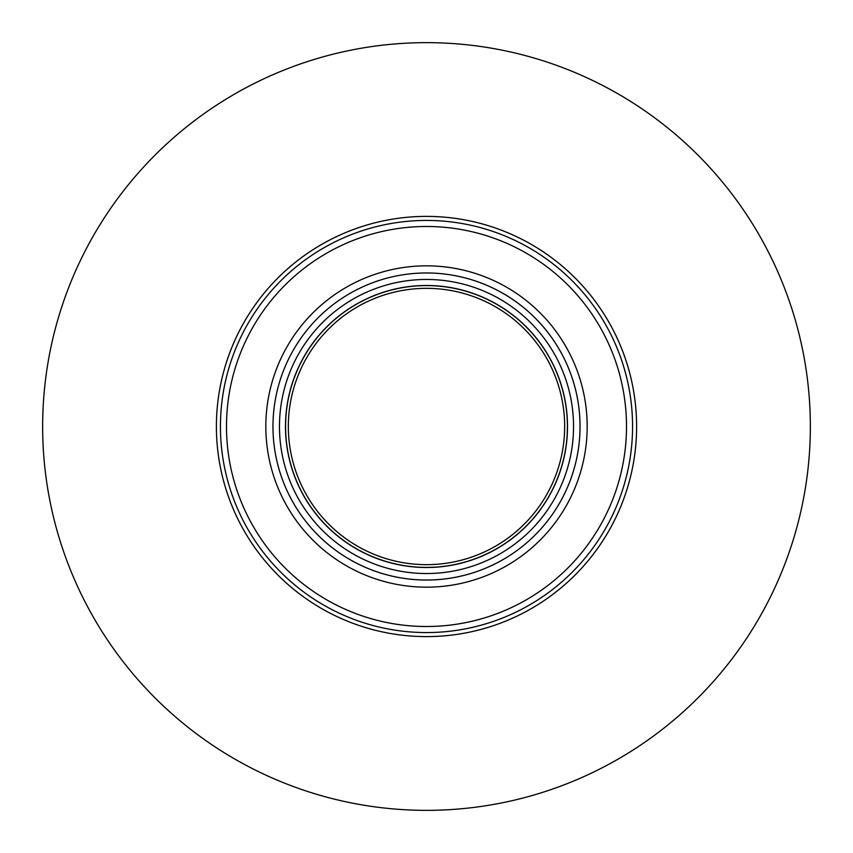 <?xml version="1.0" encoding="UTF-8"?>
<svg xmlns="http://www.w3.org/2000/svg" width="853" height="853" viewBox="0 0 853 853"><rect width="100%" height="100%" fill="white"/><g stroke="black" fill="none" stroke-linecap="round" stroke-linejoin="round"><path stroke-width="1.28" d="M272.971 426.5A153.529 153.529 0 0 0 426.5 580.029A153.529 153.529 0 0 0 580.029 426.5A153.529 153.529 0 0 0 426.5 272.971A153.529 153.529 0 0 0 272.971 426.5A153.54 153.54 0 0 1 503.27 293.528A153.54 153.54 0 0 1 503.27 559.472A153.54 153.54 0 0 1 272.96 426.5M288.335 426.5A138.165 138.165 0 0 1 495.582 306.845A138.165 138.165 0 0 1 495.582 546.155A138.165 138.165 0 0 1 288.335 426.5M426.5 567.512A141.012 141.012 0 0 1 285.488 426.5A141.012 141.012 0 0 1 426.5 285.488A141.012 141.012 0 0 1 567.512 426.5A141.012 141.012 0 0 1 426.5 567.512A141.012 141.012 0 0 1 285.488 426.5A141.012 141.012 0 0 1 426.5 285.488A141.012 141.012 0 0 1 567.512 426.5A141.012 141.012 0 0 1 426.5 567.512M426.5 587.173A160.673 160.673 0 0 1 287.354 346.169A160.673 160.673 0 0 1 565.646 346.169A160.673 160.673 0 0 1 426.5 587.173A160.673 160.673 0 0 1 287.354 346.169A160.673 160.673 0 0 1 565.646 346.169A160.673 160.673 0 0 1 426.5 587.173M226.493 426.5A200.007 200.007 0 0 1 526.504 253.288A200.007 200.007 0 0 1 526.504 599.712A200.007 200.007 0 0 1 226.493 426.5A200.007 200.007 0 0 1 526.504 253.288A200.007 200.007 0 0 1 526.504 599.712A200.007 200.007 0 0 1 226.493 426.5M220.437 426.5A206.063 206.063 0 0 0 529.532 604.958A206.063 206.063 0 0 0 529.532 248.042A206.063 206.063 0 0 0 220.437 426.5A206.063 206.063 0 0 0 529.532 604.958A206.063 206.063 0 0 0 529.532 248.042A206.063 206.063 0 0 0 220.437 426.5M216.395 426.5A210.105 210.105 0 0 1 531.558 244.544A210.105 210.105 0 0 1 531.558 608.456A210.105 210.105 0 0 1 216.395 426.5M42.65 426.5A383.85 383.85 0 0 0 618.425 758.925A383.85 383.85 0 0 0 618.425 94.075A383.85 383.85 0 0 0 42.65 426.5M426.5 580.029A153.529 153.529 0 0 1 293.539 349.741A153.529 153.529 0 0 1 559.461 349.741A153.529 153.529 0 0 1 426.5 580.029M426.5 567.405A140.905 140.905 0 0 1 285.595 426.5A140.905 140.905 0 0 1 426.5 285.595A140.905 140.905 0 0 1 567.405 426.5A140.905 140.905 0 0 1 426.5 567.405M426.5 573.525A147.025 147.025 0 0 1 299.168 352.982A147.025 147.025 0 0 1 553.832 352.982A147.025 147.025 0 0 1 426.5 573.525"/></g></svg>
